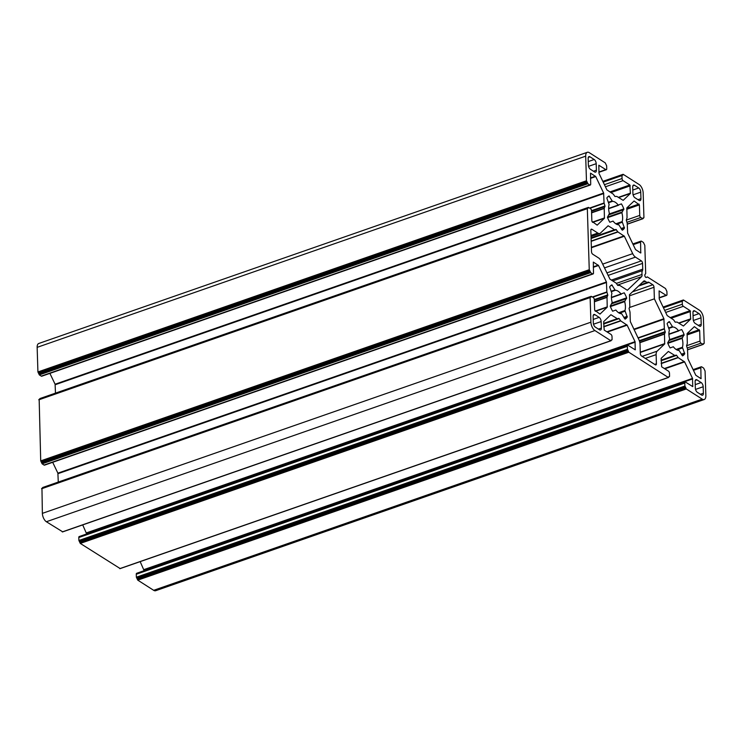 <?xml version="1.0" encoding="UTF-8"?>
<svg xmlns="http://www.w3.org/2000/svg" width="743" height="743" viewBox="0 0 743 743"><rect width="100%" height="100%" fill="white"/><g stroke="black" fill="none" stroke-linecap="round" stroke-linejoin="round"><path stroke-width="1.11" d="M614.619 229.782L608.108 225.788L600.474 233.051A6.696 3.325 -109.2 0 1 599.833 233.451A6.696 3.325 -109.2 0 1 597.818 233.061L591.93 229.299A2.006 0.994 70.8 0 0 591.326 229.178A2.006 0.994 70.8 0 0 590.834 230.339L591.502 251.682A2.006 0.994 70.8 0 0 592.71 254.199L598.598 257.96A6.696 3.325 -109.2 0 1 601.366 261.434L609.994 279.182L616.105 283.092L617.721 285.414L619.634 285.349L627.333 290.272L641.562 276.684A3.344 1.662 70.8 0 0 642.017 274.455A6.696 3.325 -109.2 0 1 642.472 270.591A3.344 1.662 70.8 0 0 642.741 269.152L642.556 263.403A2.006 0.994 70.8 0 0 641.358 260.886L635.46 257.124A6.696 3.325 -109.2 0 1 632.702 253.651L624.352 236.246L617.953 231.983L615.966 229.429L591.075 237.983M664.381 329L663.898 318.71L654.379 298.844L654.007 287.272A2.006 0.994 70.8 0 0 652.809 284.764L649.085 282.386A3.344 1.662 70.8 0 0 648.072 282.191A3.344 1.662 70.8 0 0 648.045 282.201A6.696 3.325 -109.2 0 1 647.97 282.229A6.696 3.325 -109.2 0 1 645.333 281.365A3.344 1.662 70.8 0 0 644.014 280.928A3.344 1.662 70.8 0 0 643.698 281.123L629.46 294.711L629.841 306.627L629.07 308.521L630.008 312.079L630.305 321.552L638.785 339.449A6.696 3.325 -109.2 0 1 640.039 344.362L640.317 353.473A2.006 0.994 70.8 0 0 641.525 355.99L655.317 364.804A2.006 0.994 70.8 0 0 655.93 364.924A2.006 0.994 70.8 0 0 656.413 363.764L656.125 354.643A6.696 3.325 -109.2 0 1 657.118 351.17L664.688 343.935L664.493 334.118L665.264 332.232L664.381 329L638.153 338.139M629.516 307.509L654.379 298.844M684.712 353.798L682.418 347.269A12.213 6.065 70.8 0 0 682.13 338.353L684.108 334.554A18.408 9.148 70.8 0 0 681.702 329.548L678.47 330.719A12.213 6.065 70.8 0 0 672.712 327.041L669.276 321.608A18.408 9.148 70.8 0 0 667.093 323.679L669.387 330.208A12.213 6.065 70.8 0 0 669.675 339.124L667.697 342.922A18.408 9.148 70.8 0 0 670.102 347.928L673.334 346.758A12.213 6.065 70.8 0 0 679.093 350.445L682.529 355.878A18.408 9.148 70.8 0 0 684.712 353.798L681.684 354.857M606.827 198.019L609.121 204.548A12.213 6.065 70.8 0 0 609.399 213.464L607.43 217.262A18.408 9.148 70.8 0 0 609.827 222.259L613.068 221.089A12.213 6.065 70.8 0 0 618.826 224.776L622.262 230.209A18.408 9.148 70.8 0 0 624.445 228.129L622.142 221.609A12.213 6.065 70.8 0 0 621.863 212.684L623.841 208.885A18.408 9.148 70.8 0 0 621.436 203.888L618.204 205.059A12.213 6.065 70.8 0 0 612.446 201.372L609 195.938A18.408 9.148 70.8 0 0 606.827 198.019M612.622 311.196L615.854 310.026A12.213 6.065 70.8 0 0 621.622 313.713L625.058 319.146A18.408 9.148 70.8 0 0 627.241 317.066L624.937 310.537A12.213 6.065 70.8 0 0 624.659 301.621L626.637 297.822A18.408 9.148 70.8 0 0 624.231 292.816L620.999 293.987A12.213 6.065 70.8 0 0 615.241 290.309L611.795 284.875A18.408 9.148 70.8 0 0 609.622 286.947L611.916 293.476A12.213 6.065 70.8 0 0 612.195 302.392L610.226 306.19A18.408 9.148 70.8 0 0 612.622 311.196M634.912 197.722L639.129 200.415A3.344 1.662 70.8 0 0 640.132 200.61A3.344 1.662 70.8 0 0 640.949 198.678L640.745 192.158A3.344 1.662 70.8 0 0 638.739 187.97L634.522 185.276A3.344 1.662 70.8 0 0 633.51 185.081A3.344 1.662 70.8 0 0 632.702 187.013L632.906 193.533A3.344 1.662 70.8 0 0 634.912 197.722M594.196 159.504L589.979 156.81A3.344 1.662 70.8 0 0 588.967 156.606A3.344 1.662 70.8 0 0 588.159 158.547L588.363 165.067A3.344 1.662 70.8 0 0 590.369 169.255L594.586 171.949A3.344 1.662 70.8 0 0 595.589 172.144A3.344 1.662 70.8 0 0 596.406 170.212L596.202 163.692A3.344 1.662 70.8 0 0 594.196 159.504L588.252 161.575M692.968 312.682L693.173 319.202A3.344 1.662 70.8 0 0 695.179 323.391L699.395 326.084A3.344 1.662 70.8 0 0 700.398 326.279A3.344 1.662 70.8 0 0 701.216 324.347L701.011 317.818A3.344 1.662 70.8 0 0 699.005 313.63L694.789 310.936A3.344 1.662 70.8 0 0 693.776 310.741A3.344 1.662 70.8 0 0 692.968 312.682M697.343 392.313L701.559 395.007A3.344 1.662 70.8 0 0 702.572 395.202A3.344 1.662 70.8 0 0 703.38 393.27L703.175 386.75A3.344 1.662 70.8 0 0 701.169 382.561L696.953 379.868A3.344 1.662 70.8 0 0 695.95 379.664A3.344 1.662 70.8 0 0 695.132 381.605L695.337 388.125A3.344 1.662 70.8 0 0 697.343 392.313M593.118 316.407L593.323 322.926A3.344 1.662 70.8 0 0 595.329 327.115L599.545 329.808A3.344 1.662 70.8 0 0 600.558 330.003A3.344 1.662 70.8 0 0 601.366 328.072L601.161 321.552A3.344 1.662 70.8 0 0 599.155 317.363L594.939 314.67A3.344 1.662 70.8 0 0 593.926 314.465A3.344 1.662 70.8 0 0 593.118 316.407M646.475 277.39L647.283 276.879L665.505 288.516L666.908 291.451L667 294.414A1.672 0.836 -109.2 0 1 666.592 295.38A1.672 0.836 -109.2 0 1 666.09 295.287L659.087 290.903L659.282 299.085L667.186 315.571L673.585 319.824L675.192 322.146L677.105 322.081L683.43 326.028L690.665 319.137L690.136 310.648L683.328 306.302A1.672 0.836 -109.2 0 1 682.325 304.212L682.232 301.249L683.514 300.023L699.414 310.193A6.696 3.325 -109.2 0 1 703.426 318.571L704.197 343.173L703.129 344.427L701.011 343.164A1.672 0.836 -109.2 0 1 700.008 341.074L699.674 330.551L694.352 326.651L687.117 333.542L687.312 343.359L686.56 345.839L687.479 348.811L687.907 358.776L695.81 375.261L701.011 378.661L700.844 367.757A1.672 0.836 -109.2 0 1 701.253 366.782A1.672 0.836 -109.2 0 1 701.754 366.884L703.667 368.11L705.079 371.036L705.85 395.647A6.696 3.325 -109.2 0 1 704.225 399.52A6.696 3.325 -109.2 0 1 702.209 399.121L686.3 388.96L684.897 386.026L684.805 383.063A1.672 0.836 -109.2 0 1 685.213 382.097A1.672 0.836 -109.2 0 1 685.715 382.199L692.717 386.583L692.522 378.401L684.619 361.915L678.22 357.652L676.613 355.34L674.7 355.405L668.375 351.448L661.14 358.34L661.669 366.828L668.477 371.175A1.672 0.836 -109.2 0 1 669.48 373.274L669.573 376.237L668.291 377.453L628.829 352.228L627.426 349.303L627.333 346.331A1.672 0.836 -109.2 0 1 627.742 345.365A1.672 0.836 -109.2 0 1 628.244 345.467L635.246 349.851L635.051 341.669L627.148 325.183L620.749 320.92L619.142 318.608L617.229 318.673L610.904 314.716L603.669 321.608L604.198 330.096L611.006 334.443A1.672 0.836 -109.2 0 1 612.009 336.542L612.102 339.505L610.82 340.721L594.92 330.561A6.696 3.325 -109.2 0 1 590.908 322.183L590.128 297.571L591.205 296.318L593.323 297.581A1.672 0.836 -109.2 0 1 594.326 299.68L594.66 310.202L599.982 314.094L607.217 307.203L607.022 297.386L607.774 294.906L606.845 291.934L606.427 281.978L598.524 265.492L593.323 262.084L593.49 272.997A1.672 0.836 -109.2 0 1 593.081 273.963A1.672 0.836 -109.2 0 1 592.58 273.87L590.666 272.644L589.255 269.709L587.332 208.644L588.41 207.381L590.527 208.644A1.672 0.836 -109.2 0 1 591.53 210.743L591.865 221.265L597.186 225.157L604.421 218.275L604.226 208.458L604.978 205.969L604.059 202.997L603.632 193.041L595.728 176.555L590.527 173.147L590.694 184.06A1.672 0.836 -109.2 0 1 590.286 185.026A1.672 0.836 -109.2 0 1 589.784 184.933L587.871 183.707L586.459 180.772L585.688 156.169A6.696 3.325 -109.2 0 1 587.314 152.296A6.696 3.325 -109.2 0 1 589.329 152.686L605.229 162.856L606.641 165.782L606.734 168.745A1.672 0.836 -109.2 0 1 606.325 169.72A1.672 0.836 -109.2 0 1 605.824 169.618L598.821 165.234L599.007 173.416L606.92 189.902L613.319 194.164L614.925 196.477L616.839 196.412L623.163 200.359L630.398 193.477L629.86 184.988L623.061 180.642A1.672 0.836 -109.2 0 1 622.058 178.543L621.965 175.58L623.238 174.364L639.138 184.524A6.696 3.325 -109.2 0 1 643.159 192.901L643.93 217.504L642.862 218.767L640.745 217.504A1.672 0.836 -109.2 0 1 639.742 215.405L639.407 204.882L634.085 200.991L626.841 207.873L627.046 217.69L626.293 220.179L627.213 223.151L627.64 233.107L635.544 249.592L640.745 253.001L640.577 242.088A1.672 0.836 -109.2 0 1 640.986 241.122A1.672 0.836 -109.2 0 1 641.488 241.215L643.401 242.441L644.813 245.376L645.695 273.563L645.054 274.427A1.672 0.836 70.8 0 0 645.054 276.359A1.672 0.836 70.8 0 0 646.317 277.492A1.672 0.836 70.8 0 0 646.475 277.39L646.131 277.51M704.225 399.52L155.686 590.704A6.696 3.325 -109.2 0 1 153.671 590.313L137.771 580.144L136.359 577.218L136.266 574.255A1.672 0.836 -109.2 0 1 136.675 573.28L685.213 382.097M144.133 570.68L140.176 561.634M120.097 568.525L80.29 543.421L78.888 540.486L78.795 537.523A1.672 0.836 -109.2 0 1 79.204 536.548L627.742 345.365M86.662 533.948L82.705 524.902M62.626 531.793L46.382 521.744A6.696 3.325 -109.2 0 1 42.37 513.367L41.961 488.411M42.509 488.114L42.871 487.547M58.279 482.068L57.889 473.161L52.688 462.313M593.081 273.963L44.543 465.146A1.672 0.836 -109.2 0 1 44.041 465.053L42.128 463.827L40.716 460.892L39.165 399.483M39.713 399.177L40.076 398.61M55.484 393.131L55.093 384.224L49.892 373.376M590.286 185.026L41.747 376.218A1.672 0.836 -109.2 0 1 41.246 376.116L39.333 374.89L37.921 371.964L37.15 347.352A6.696 3.325 -109.2 0 1 38.775 343.48L587.314 152.296M591.075 237.881L614.433 229.736M590.991 235.438L597.818 233.061M590.926 229.643L591.93 229.299M638.005 337.842L664.326 328.666M634.076 329.632L664.028 319.202M633.853 329.177L663.898 318.71M629.497 295.816L654.007 287.272M632.46 291.85L652.809 284.764M638.516 286.064L649.085 282.386M647.97 282.229L639.417 285.21L647.896 282.247M642.361 282.396L645.333 281.365M681.34 354.216L684.674 353.055M676.836 349.907L682.492 347.928M676.102 349.47L682.418 347.269M667.855 343.331L682.13 338.353M667.66 342.82L682.167 337.768M668.988 340.554L684.117 335.279M669.694 339.579L684.108 334.554M679.929 330.171L681.702 329.548M668.914 334.369L678.796 330.923M668.904 334.062L678.47 330.719M668.821 328.397L672.712 327.041M668.644 327.969L672.304 326.697M668.003 322.536L669.74 321.933M621.417 229.188L624.445 228.129M624.213 318.125L627.241 317.066M623.869 317.484L627.203 316.323M619.365 313.174L625.021 311.196M618.631 312.738L624.937 310.537M610.384 306.599L624.659 301.621M610.189 306.088L624.696 301.036M611.508 303.822L626.637 298.547M612.223 302.847L626.637 297.822M622.458 293.439L624.231 292.816M638.005 199.7L640.949 198.678M633.101 194.824L640.745 192.158M632.795 190.041L638.739 187.97M588.298 157.386L589.979 156.81M698.271 325.369L701.216 324.347M700.445 394.292L703.38 393.27M695.532 389.406L703.175 386.75M695.225 384.633L701.169 382.561M598.431 329.093L601.366 328.072M666.09 295.287L659.125 297.711M690.665 319.137L678.916 323.233M690.767 318.793L678.6 323.038M690.535 311.493L671.124 318.255M690.136 310.648L670.13 317.623M683.328 306.302L665.691 312.45M682.325 304.212L664.688 310.36M682.232 301.249L663.453 307.788M683.151 300.674L682.566 300.878M683.142 300.376L663.23 307.314M703.835 343.517L703.277 343.712M702.924 344.39L687.516 349.767M701.011 343.164L687.247 347.965M700.008 341.074L686.541 345.764M699.674 330.551L687.043 334.954M699.274 329.706L687.015 333.978M701.178 378.28L700.584 378.484M700.844 367.757L693.451 370.33M702.209 399.121L153.671 590.313M686.3 388.96L137.771 580.144M685.9 388.125L137.362 579.308M685.891 387.827L137.353 579.011M685.492 386.992L136.953 578.175M685.297 386.871L136.758 578.054M684.897 386.026L136.359 577.218M684.805 383.063L136.266 574.255M692.885 386.193L692.29 386.397M692.652 378.893L144.114 570.076M692.522 378.401L143.993 569.584M684.619 361.915L664.79 368.825M684.34 361.562L664.344 368.537M678.22 357.652L661.196 363.587M678.025 357.448L661.186 363.318M676.613 355.34L661.103 360.745M676.232 355.098L661.094 360.364M674.885 355.442L661.094 360.253M674.7 355.405L661.084 360.141M669.211 376.58L668.654 376.775M668.291 377.453L119.762 568.636M628.829 352.228L80.29 543.421M628.429 351.393L79.891 542.576M628.42 351.095L79.882 542.279M628.021 350.259L79.482 541.443M627.826 350.139L79.287 541.322M627.426 349.303L78.888 540.486M627.333 346.331L78.795 537.523M635.404 349.461L634.819 349.665M635.181 342.161L86.643 533.344M635.051 341.669L86.513 532.852M627.148 325.183L607.319 332.093M626.869 324.83L606.873 331.805M620.749 320.92L603.725 326.855M620.554 320.716L603.715 326.586M619.142 318.608L603.632 324.013M618.752 318.366L603.622 323.642M617.414 318.71L603.622 323.521M617.229 318.673L603.613 323.419M611.73 339.848L611.183 340.043M610.82 340.721L62.282 531.904M46.382 521.744L594.92 330.561M590.908 322.183L42.37 513.367M591.075 238.104L615.966 229.429M591.094 238.475L616.346 229.671M591.168 241.057L617.758 231.788M591.177 241.317L617.953 231.983M591.363 247.298L624.074 235.903M591.382 247.735L624.352 236.246M602.657 264.127L632.702 253.651M604.477 267.917L635.46 257.124M606.864 272.904L641.358 260.886M608.071 275.421L642.556 263.403M611.396 280.083L642.741 269.152M612.752 280.947L642.472 270.591M616.365 283.389L642.017 274.455M617.498 285.071L641.562 276.684M639.296 340.684L665.245 331.638M639.482 341.223L665.264 332.232M639.807 342.477L664.539 333.858M639.853 342.709L664.493 334.118M640.28 352.136L664.79 343.591M640.29 352.442L664.688 343.935M642.147 356.389L657.118 351.17M645.323 358.414L656.125 354.643M654.648 364.376L656.413 363.764M624.408 227.395L621.074 228.547M607.728 196.867L609.474 196.263M608.378 202.31L612.037 201.028M608.554 202.728L612.446 201.372M608.638 208.393L618.204 205.059M618.566 205.244L608.647 208.709L618.52 205.254M619.662 204.501L621.436 203.888M609.427 213.91L623.841 208.885M608.712 214.885L623.851 209.61M607.393 217.151L621.9 212.099M607.588 217.662L621.863 212.684M615.836 223.801L622.142 221.609M616.569 224.237L622.225 222.268M610.523 285.804L612.269 285.201M611.173 291.237L614.832 289.965M611.35 291.665L615.241 290.309M611.433 297.33L620.999 293.987M611.443 297.637L621.315 294.191M634.522 185.276L632.841 185.861M588.558 166.348L596.202 163.692M593.462 171.234L596.406 170.212M701.011 317.818L693.368 320.484M693.108 311.521L694.789 310.936M693.061 315.701L699.005 313.63M696.953 379.868L695.281 380.444M601.161 321.552L593.518 324.208M593.267 315.246L594.939 314.67M593.211 319.434L599.155 317.363M590.128 297.571L41.589 488.764M591.056 297.005L590.462 297.209M591.047 296.708L42.509 487.891M607.217 307.203L595.468 311.298M607.319 306.859L595.152 311.094M607.022 297.386L594.391 301.788M607.059 297.126L594.381 301.547M607.793 295.5L594.344 300.191M607.774 294.906L594.326 299.596M606.91 292.268L592.738 297.209M606.845 291.934L592.375 296.977M606.548 282.47L58.019 473.653M606.427 281.978L57.889 473.161M598.524 265.492L593.313 267.304M598.245 265.14L593.295 266.867M592.58 273.87L44.041 465.053M590.666 272.644L42.128 463.827M590.258 271.808L41.719 462.991M590.248 271.511L41.71 462.694M589.849 270.666L41.311 461.858M589.654 270.545L41.116 461.737M589.255 269.709L40.716 460.892M587.332 208.644L38.803 399.827M588.261 208.068L587.667 208.272M588.252 207.771L39.713 398.954M604.421 218.275L592.673 222.371M604.523 217.922L592.357 222.166M604.226 208.458L591.595 212.851M604.273 208.189L591.595 212.609M604.997 206.563L591.549 211.253M604.978 205.969L591.53 210.659M604.115 203.331L589.942 208.272M604.059 202.997L589.589 208.049M603.753 193.533L55.223 384.716M603.632 193.041L55.093 384.224M595.728 176.555L590.518 178.366M595.449 176.202L590.499 177.93M589.784 184.933L41.246 376.116M587.871 183.707L39.333 374.89M587.462 182.871L38.924 374.054M587.453 182.574L38.915 373.757M587.054 181.738L38.515 372.921M586.859 181.617L38.33 372.8M586.459 180.772L37.921 371.964M585.688 156.169L37.15 347.352M605.824 169.618L598.858 172.042M630.398 193.477L618.65 197.573M630.491 193.124L618.334 197.369M630.268 185.824L610.857 192.586M629.86 184.988L609.864 191.954M623.061 180.642L605.424 186.79M622.058 178.543L604.421 184.691M621.965 175.58L603.186 182.128M622.885 175.004L622.3 175.209M622.875 174.707L602.963 181.654M643.568 217.857L643.011 218.052M642.658 218.721L627.241 224.098M640.745 217.504L626.981 222.296M639.742 215.405L626.265 220.104M639.407 204.882L626.776 209.285M639.008 204.046L626.748 208.319M640.903 252.611L640.317 252.815M640.577 242.088L633.185 244.661M591.029 236.525L599.833 233.451M668.914 334.378L678.833 330.914M659.134 297.98L666.592 295.38M663.323 307.509L682.399 300.859M663.09 307.035L683.309 299.986M703.287 343.823L704.039 343.563M687.516 349.869L703.129 344.427M693.108 369.624L701.253 366.782M668.654 376.887L669.406 376.627M119.957 568.674L668.496 377.49M611.183 340.155L611.935 339.895M62.486 531.951L611.025 340.758M611.443 297.646L621.362 294.182M41.757 488.374L590.295 297.191M42.667 487.501L591.205 296.318M38.961 399.437L587.499 208.254M39.871 398.573L588.41 207.381M598.867 172.32L606.325 169.72M603.056 181.84L622.132 175.19M602.824 181.366L623.043 174.326M643.011 218.154L643.772 217.894M627.25 224.21L642.862 218.767M632.841 243.955L640.986 241.122"/></g></svg>
